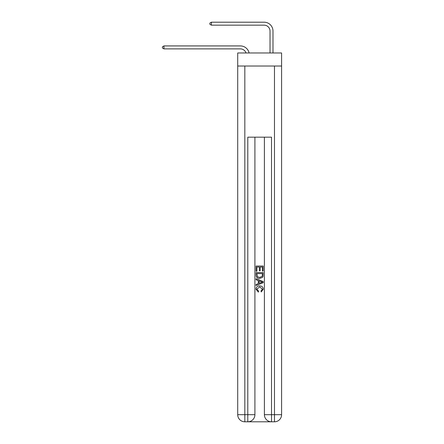 <?xml version="1.0" encoding="UTF-8"?>
<svg xmlns="http://www.w3.org/2000/svg" width="444" height="444" viewBox="0 0 444 444"><rect width="100%" height="100%" fill="white"/><g stroke="black" fill="none" stroke-linecap="round" stroke-linejoin="round"><path stroke-width="0.67" d="M281.59 66.023L281.59 52.975L237.712 52.975L237.712 66.023L281.59 66.023L281.59 414.685L274.475 414.685L274.475 66.023M240.382 48.884A5.927 5.927 -32.6 0 1 246.02 52.975A5.927 5.927 -27.4 0 0 240.382 48.884L163.947 48.884L162.41 47.996L162.41 46.809L163.947 45.921L240.382 45.921A8.897 8.897 147.4 0 1 249.084 52.975M270.03 52.975L270.03 31.097A5.927 5.927 113 0 0 264.102 25.164L211.388 25.164L209.846 24.276L209.846 23.088L211.388 22.2L264.102 22.2A8.897 8.897 43.1 0 1 272.993 31.097L272.993 52.975M248.329 421.8L270.979 421.8M271.512 421.8L271.512 414.685L264.396 414.685A7.115 7.115 0 0 0 271.512 421.8L274.475 421.8L274.475 414.685L271.512 414.685L271.512 137.174L247.796 137.174L247.796 414.685L237.712 414.685L237.712 66.023M254.912 137.174L254.912 414.685A7.115 7.115 0 0 1 247.796 421.8L244.827 421.8A7.115 7.115 0 0 1 237.712 414.685M264.396 414.685L264.396 137.174M274.475 421.8A7.115 7.115 0 0 0 281.59 414.685M256.094 271.234L256.094 266.034L263.209 266.034L263.209 271.051L262.393 271.051L262.393 267.038L260.201 267.038L260.201 270.773L259.379 270.773L259.379 267.038L256.915 267.038L256.915 271.234L256.094 271.234M256.094 275.147L256.094 272.599L263.209 272.599L263.109 276.29L262.598 277.328L259.69 278.438C257.415 278.449 256.216 277.35 256.094 275.147M256.915 273.604L257.42 276.751L259.707 277.433L262.243 276.224L262.393 273.604L256.915 273.604M256.094 279.809L256.094 278.743L263.209 281.568L263.209 282.7L256.094 285.525L256.094 284.46L258.286 283.649L258.286 280.619L256.094 279.809M261.078 281.646L259.107 280.919L259.107 283.35L262.393 282.134L261.078 281.646M256.826 289.122L258.608 291.12L258.375 292.124L256.005 289.216C256.199 287.035 257.431 285.93 259.707 285.919C261.893 285.964 263.092 287.057 263.303 289.199L261.233 291.941L261.017 290.937L262.482 289.149L259.712 286.924L256.826 289.122M270.03 31.097A5.927 5.927 -136.9 0 0 264.102 25.164A5.927 5.927 -136.9 0 1 270.03 31.097A5.927 5.927 -136.9 0 0 264.102 25.164A5.927 5.927 -136.9 0 1 270.03 31.097A5.927 5.927 -136.9 0 0 264.102 25.164A5.927 5.927 -136.9 0 1 270.03 31.097A5.927 5.927 -136.9 0 0 264.102 25.164A5.927 5.927 -136.9 0 1 270.03 31.097A5.927 5.927 -136.9 0 0 264.102 25.164A5.927 5.927 -136.9 0 1 270.03 31.097A5.927 5.927 -136.9 0 0 264.102 25.164A5.927 5.927 -136.9 0 1 270.03 31.097A5.927 5.927 -136.9 0 0 264.102 25.164A5.927 5.927 -136.9 0 1 270.03 31.097A5.927 5.927 -136.9 0 0 264.102 25.164A5.927 5.927 -136.9 0 1 270.03 31.097A5.927 5.927 -136.9 0 0 264.102 25.164A5.927 5.927 -136.9 0 1 270.03 31.097A5.927 5.927 -136.9 0 0 264.102 25.164A5.927 5.927 -136.9 0 1 270.03 31.097A5.927 5.927 -136.9 0 0 264.102 25.164A5.927 5.927 -136.9 0 1 270.03 31.097A5.927 5.927 -136.9 0 0 264.102 25.164A5.927 5.927 -136.9 0 1 270.03 31.097A5.927 5.927 -136.9 0 0 264.102 25.164A5.927 5.927 -136.9 0 1 270.03 31.097A5.927 5.927 -136.9 0 0 264.102 25.164A5.927 5.927 -136.9 0 1 270.03 31.097A5.927 5.927 -136.9 0 0 264.102 25.164A5.927 5.927 -136.9 0 1 270.03 31.097A5.927 5.927 -136.9 0 0 264.102 25.164A5.927 5.927 -136.9 0 1 270.03 31.097A5.927 5.927 -136.9 0 0 264.102 25.164A5.927 5.927 -136.9 0 1 270.03 31.097A5.927 5.927 -136.9 0 0 264.102 25.164A5.927 5.927 -136.9 0 1 270.03 31.097A5.927 5.927 -136.9 0 0 264.102 25.164A5.927 5.927 -136.9 0 1 270.03 31.097A5.927 5.927 -136.9 0 0 264.102 25.164A5.927 5.927 -136.9 0 1 270.03 31.097A5.927 5.927 -136.9 0 0 264.102 25.164A5.927 5.927 -136.9 0 1 270.03 31.097A5.927 5.927 -136.9 0 0 264.102 25.164A5.927 5.927 -136.9 0 1 270.03 31.097A5.927 5.927 -136.9 0 0 264.102 25.164A5.927 5.927 -136.9 0 1 270.03 31.097A5.927 5.927 -136.9 0 0 264.102 25.164A5.927 5.927 -136.9 0 1 270.03 31.097A5.927 5.927 -136.9 0 0 264.102 25.164A5.927 5.927 -136.9 0 1 270.03 31.097A5.927 5.927 -136.9 0 0 264.102 25.164A5.927 5.927 -136.9 0 1 270.03 31.097A5.927 5.927 -136.9 0 0 264.102 25.164A5.927 5.927 -136.9 0 1 270.03 31.097A5.927 5.927 -136.9 0 0 264.102 25.164A5.927 5.927 -136.9 0 1 270.03 31.097A5.927 5.927 -136.9 0 0 264.102 25.164A5.927 5.927 -136.9 0 1 270.03 31.097A5.927 5.927 -136.9 0 0 264.102 25.164A5.927 5.927 -136.9 0 1 270.03 31.097M211.388 25.164L211.388 22.2L264.102 22.2M163.947 45.921L163.947 48.884M244.827 66.023L244.827 421.8M254.912 414.685L247.796 414.685L247.796 421.8"/></g></svg>
